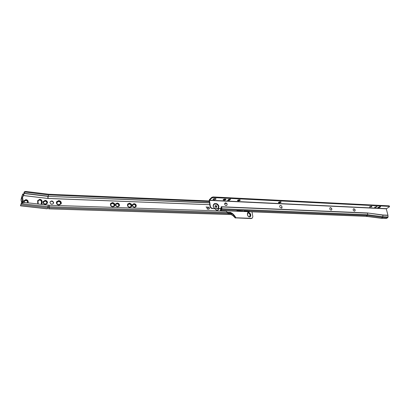 <?xml version="1.0" encoding="UTF-8"?>
<svg xmlns="http://www.w3.org/2000/svg" width="410" height="410" viewBox="0 0 410 410"><rect width="100%" height="100%" fill="white"/><g stroke="black" fill="none" stroke-linecap="round" stroke-linejoin="round"><path stroke-width="0.61" d="M27.885 202.837L28.167 202.279C28.331 200.792 27.567 199.906 25.866 199.624L23.693 201.043L23.97 202.581M28.075 202.519L28.126 202.371C28.295 200.885 27.526 199.998 25.83 199.716L23.744 200.89M27.803 202.832L28.039 202.345C28.198 200.915 27.46 200.07 25.83 199.793L23.744 201.161L23.975 202.581M27.962 202.55L28.023 202.376C28.182 200.951 27.45 200.1 25.815 199.829L23.8 200.987M27.711 202.817L27.931 202.35C28.085 200.987 27.383 200.172 25.82 199.911L23.821 201.218L24.036 202.576M27.859 202.55L27.921 202.386C28.07 201.018 27.367 200.208 25.804 199.947L23.877 201.054M27.619 202.806L27.829 202.361C27.977 201.054 27.301 200.275 25.809 200.029L23.898 201.274L24.098 202.566M27.762 202.55L27.813 202.397C27.962 201.09 27.285 200.311 25.794 200.059L23.949 201.12M27.521 202.796C28.064 201.397 27.485 200.51 25.794 200.141C24.2 200.352 23.652 201.156 24.159 202.56M27.337 202.776L27.521 202.386C27.644 201.259 27.06 200.587 25.774 200.372L24.123 201.453L24.282 202.545M27.46 202.555L27.506 202.422C27.629 201.295 27.05 200.623 25.758 200.408L24.169 201.315M37.976 203.068L38.345 203.99M38.315 204.031L37.899 202.986L37.904 200.844L39.739 199.69C40.944 199.839 41.625 200.449 41.794 201.52L41.784 203.683L41.313 204.375M37.956 200.7L39.724 199.726C40.928 199.875 41.61 200.485 41.779 201.556L41.712 203.867M38.243 204.021L37.822 202.945L37.833 200.782L39.749 199.573C41.01 199.731 41.723 200.372 41.897 201.489L41.887 203.678L41.41 204.385M37.889 200.628L39.734 199.608C40.995 199.767 41.707 200.408 41.881 201.525L41.81 203.867M38.171 204.016L37.746 202.909L37.761 200.721L39.765 199.46C41.077 199.624 41.825 200.29 42.004 201.459L41.989 203.678L41.512 204.395M37.822 200.562L39.749 199.496C41.061 199.66 41.81 200.326 41.989 201.494L41.907 203.873M41.605 204.405L42.097 203.662L42.112 201.423C41.922 200.203 41.149 199.511 39.78 199.337L37.689 200.654L37.674 202.868L38.115 204.006M42.01 203.867L42.097 201.464C41.907 200.244 41.128 199.552 39.76 199.383L37.756 200.49M45.377 204.334L47.416 203.083C47.662 201.566 46.919 200.649 45.192 200.336L43.137 201.612C42.912 203.124 43.66 204.031 45.377 204.334M47.319 203.309L47.375 203.175C47.616 201.659 46.878 200.741 45.151 200.428L43.194 201.479M45.843 204.308L47.288 203.145C47.524 201.689 46.812 200.808 45.151 200.51L43.178 201.735L43.352 203.206M47.206 203.334L47.273 203.175C47.509 201.72 46.796 200.844 45.136 200.546L43.245 201.576M45.31 204.298L47.186 203.145C47.411 201.751 46.73 200.91 45.141 200.623L43.25 201.797C43.045 203.186 43.732 204.021 45.31 204.298M47.109 203.329L47.17 203.181C47.396 201.787 46.714 200.946 45.126 200.659L43.311 201.643M45.29 204.252L47.083 203.15C47.299 201.817 46.648 201.013 45.126 200.736L43.322 201.858C43.122 203.186 43.778 203.985 45.29 204.252M47.012 203.324L47.068 203.186C47.283 201.848 46.632 201.043 45.11 200.772L43.378 201.715M45.269 204.206C47.627 203.17 47.575 202.053 45.115 200.854C42.753 201.884 42.804 203.001 45.269 204.206M45.228 204.113L46.781 203.16C46.965 202.007 46.402 201.315 45.09 201.079L43.532 202.048C43.357 203.196 43.926 203.883 45.228 204.113M46.714 203.314L46.766 203.196C46.95 202.043 46.386 201.351 45.074 201.115L43.578 201.925M53.638 202.632C52.706 200.69 51.511 200.454 50.066 201.935L49.979 202.499C50.907 204.441 52.096 204.677 53.546 203.216L53.638 202.632M53.546 203.216L53.49 202.924C52.741 201.125 51.599 200.797 50.061 201.945M59.214 204.723L60.47 203.775C60.721 202.473 60.106 201.684 58.63 201.402L56.964 202.397L57.041 203.657M60.393 203.929L60.449 203.806C60.7 202.509 60.085 201.72 58.609 201.438L57.021 202.273M58.84 204.744L60.531 203.744C60.788 202.417 60.162 201.607 58.65 201.32L56.944 202.335C56.703 203.662 57.333 204.467 58.84 204.744M60.454 203.913L60.511 203.79C60.767 202.458 60.137 201.653 58.625 201.366L57 202.212M58.871 204.805L60.665 203.744C60.941 202.335 60.275 201.474 58.671 201.166L56.857 202.253C56.6 203.657 57.272 204.508 58.871 204.805M60.583 203.919L60.644 203.79C60.916 202.376 60.249 201.52 58.645 201.213L56.918 202.115M58.896 204.867L60.803 203.744C61.09 202.253 60.383 201.341 58.686 201.018L56.77 202.166C56.498 203.652 57.21 204.554 58.896 204.867M60.711 203.929L60.777 203.79C61.064 202.294 60.362 201.387 58.661 201.064L56.831 202.022M58.927 204.928L60.936 203.744C61.239 202.171 60.495 201.207 58.707 200.869L56.682 202.079C56.395 203.647 57.144 204.6 58.927 204.928M60.839 203.939L60.911 203.79C61.218 202.212 60.475 201.254 58.681 200.915L56.749 201.925M58.958 204.99L61.069 203.744C61.392 202.089 60.608 201.079 58.722 200.715L56.595 201.992C56.293 203.642 57.082 204.641 58.958 204.99M60.972 203.949L61.044 203.79C61.367 202.13 60.583 201.12 58.697 200.762L56.667 201.828M58.984 205.061L61.198 203.755C61.536 202.017 60.716 200.956 58.732 200.577L56.498 201.915C56.185 203.647 57.016 204.698 58.984 205.061M61.095 203.96L61.177 203.79C61.515 202.048 60.695 200.992 58.717 200.613L56.58 201.74M112.914 206.578L114 205.892C114.416 204.564 113.862 203.724 112.34 203.375L110.956 204.083L110.808 205.118M113.924 206.01L113.98 205.928C114.39 204.595 113.836 203.76 112.319 203.406L111.013 203.995M112.371 203.293L110.951 204.016C110.541 205.379 111.115 206.23 112.663 206.584L114.067 205.871C114.492 204.513 113.924 203.652 112.371 203.293M113.985 205.999L114.036 205.917C114.462 204.554 113.893 203.698 112.34 203.334L111.007 203.934M112.391 203.15L110.885 203.919C110.454 205.364 111.059 206.271 112.704 206.645L114.195 205.887C114.641 204.446 114.041 203.529 112.391 203.15M114.108 206.02L114.164 205.933C114.61 204.487 114.011 203.575 112.361 203.191L110.941 203.832M112.412 203.006L110.823 203.821C110.362 205.348 111.002 206.307 112.745 206.701L114.318 205.902C114.795 204.375 114.159 203.411 112.412 203.006M114.226 206.04L114.287 205.948C114.764 204.421 114.129 203.452 112.381 203.047L110.879 203.724M112.437 202.863L110.756 203.724C110.269 205.333 110.946 206.343 112.781 206.763L114.446 205.917C114.949 204.308 114.277 203.288 112.437 202.863M114.349 206.061L114.416 205.963C114.918 204.349 114.246 203.329 112.407 202.904L110.818 203.616M112.458 202.714L110.69 203.621C110.182 205.318 110.89 206.384 112.822 206.819L114.574 205.938C115.102 204.241 114.395 203.165 112.458 202.714M114.472 206.086L114.539 205.979C115.072 204.282 114.364 203.211 112.427 202.76L110.756 203.514M112.468 202.581L110.613 203.534C110.08 205.313 110.828 206.43 112.858 206.891L114.692 205.963C115.246 204.18 114.508 203.058 112.468 202.581M114.59 206.112L114.667 205.994C115.225 204.216 114.482 203.088 112.448 202.617L110.69 203.411M117.311 203.017L115.702 203.826C115.215 205.395 115.866 206.389 117.66 206.804L119.248 206.004C119.756 204.436 119.11 203.437 117.311 203.017M119.141 206.163L119.187 206.092C119.694 204.523 119.043 203.524 117.245 203.099L115.748 203.755M117.921 206.794L119.115 206.046C119.602 204.539 118.982 203.58 117.255 203.175L115.712 203.954L115.523 205.087M119.028 206.174L119.095 206.081C119.576 204.57 118.956 203.616 117.229 203.206L115.774 203.857M117.239 203.283L115.758 204.031C115.312 205.471 115.912 206.384 117.557 206.768L119.023 206.035C119.484 204.59 118.89 203.673 117.239 203.283M118.941 206.158L118.997 206.066C119.464 204.621 118.869 203.703 117.214 203.314L115.82 203.939M117.219 203.391L115.81 204.103C115.379 205.487 115.953 206.358 117.526 206.722L118.931 206.02C119.371 204.641 118.803 203.765 117.219 203.391M118.849 206.138L118.905 206.056C119.346 204.672 118.777 203.796 117.198 203.421L115.866 204.016M117.204 203.498C115.143 204.482 115.241 205.538 117.496 206.681C119.556 205.692 119.459 204.631 117.204 203.498M117.173 203.714L115.953 204.329C115.579 205.523 116.076 206.276 117.434 206.589L118.649 205.984C119.028 204.79 118.536 204.036 117.173 203.714M118.577 206.086L118.623 206.015C119.002 204.826 118.516 204.067 117.147 203.744L115.999 204.257M129.873 207.158L130.898 206.548C131.354 205.22 130.821 204.37 129.293 203.995L127.997 204.626L127.797 205.589M130.821 206.655L130.872 206.578C131.333 205.251 130.795 204.4 129.273 204.026L128.048 204.554M129.324 203.913L127.997 204.564C127.541 205.922 128.094 206.789 129.647 207.168L130.964 206.527C131.436 205.169 130.887 204.298 129.324 203.913M130.882 206.64L130.933 206.573C131.4 205.21 130.851 204.339 129.293 203.96L128.043 204.493M129.345 203.775L127.935 204.462C127.454 205.907 128.038 206.824 129.693 207.224L131.087 206.548C131.584 205.108 131.005 204.18 129.345 203.775M131.005 206.666L131.056 206.589C131.554 205.149 130.974 204.221 129.314 203.816L127.987 204.385M129.37 203.632L127.874 204.359C127.366 205.887 127.987 206.86 129.734 207.281L131.215 206.568C131.738 205.041 131.123 204.062 129.37 203.632M131.123 206.691L131.179 206.609C131.707 205.082 131.092 204.103 129.334 203.673L127.935 204.277M129.391 203.488L127.817 204.257C127.279 205.871 127.93 206.896 129.775 207.342L131.338 206.589C131.892 204.974 131.246 203.944 129.391 203.488M131.241 206.717L131.302 206.63C131.861 205.02 131.21 203.985 129.36 203.534L127.879 204.17M129.416 203.35L127.756 204.154C127.192 205.851 127.879 206.932 129.821 207.398L131.461 206.609C132.046 204.913 131.364 203.826 129.416 203.35M131.359 206.742L131.425 206.65C132.01 204.954 131.333 203.867 129.381 203.391L127.823 204.062M129.432 203.216L127.689 204.067C127.095 205.846 127.817 206.978 129.857 207.47L131.574 206.64C132.189 204.856 131.477 203.719 129.432 203.216M131.477 206.773L131.548 206.671C132.163 204.892 131.451 203.749 129.406 203.247L127.761 203.96M134.147 203.642L132.635 204.364C132.102 205.933 132.732 206.937 134.531 207.378L136.023 206.666C136.576 205.097 135.951 204.088 134.147 203.642M135.91 206.809L135.956 206.753C136.51 205.184 135.884 204.175 134.08 203.724L132.681 204.303M134.762 207.373L135.884 206.707C136.417 205.2 135.818 204.231 134.085 203.801L132.64 204.493L132.399 205.543M135.802 206.819L135.864 206.737C136.392 205.231 135.792 204.262 134.06 203.832L132.696 204.411M133.655 207.158L134.424 207.342L135.792 206.691C136.304 205.246 135.73 204.318 134.07 203.903L132.681 204.57L132.876 206.553M135.715 206.799L135.772 206.722C136.279 205.277 135.705 204.349 134.044 203.934L132.737 204.493M134.049 204.011L132.727 204.646C132.251 206.03 132.804 206.912 134.388 207.301L135.7 206.676C136.187 205.292 135.638 204.405 134.049 204.011M135.623 206.778L135.679 206.707C136.166 205.323 135.613 204.436 134.024 204.042L132.778 204.575M134.034 204.118C132.035 205.087 132.143 206.133 134.357 207.255C136.345 206.281 136.238 205.236 134.034 204.118M133.998 204.329L132.855 204.877C132.445 206.071 132.922 206.835 134.29 207.168L135.423 206.63C135.843 205.436 135.372 204.672 133.998 204.329M135.356 206.722L135.402 206.66C135.818 205.466 135.346 204.703 133.973 204.359L132.901 204.815M221.2 209.064L221.026 207.957M221.174 209.079L220.744 207.978M247.84 212.795L248.557 212.575L250.161 214.056L250.402 215.424L250.044 216.577M247.553 214.066L247.835 213.123L248.486 212.898L249.833 214.138L250.074 215.511L249.787 216.465C248.89 216.895 248.229 216.557 247.794 215.44L247.502 214.015M249.741 216.506L250.038 215.537L249.803 214.169L248.45 212.923L247.85 213.108M247.486 213.938L247.819 212.816L248.593 212.544L250.197 214.025L250.438 215.399L250.1 216.531C249.034 217.044 248.24 216.639 247.727 215.311L247.486 213.938M247.455 213.912L247.804 212.734L248.614 212.452L250.295 213.999L250.536 215.368L250.182 216.562C249.065 217.1 248.234 216.675 247.696 215.286L247.455 213.912M247.824 212.713L248.578 212.477L250.264 214.03L250.505 215.399L250.126 216.608M247.425 213.882L247.789 212.652L248.634 212.354L250.397 213.974L250.638 215.342L250.264 216.593C249.095 217.151 248.229 216.705 247.666 215.255L247.425 213.882M247.814 212.626L248.603 212.38L250.361 214.005L250.602 215.373L250.202 216.639M247.394 213.851L247.773 212.564L248.66 212.257L250.495 213.948L250.735 215.317L250.346 216.618C249.126 217.203 248.224 216.741 247.635 215.224L247.394 213.851M247.799 212.544L248.624 212.283L250.459 213.979L250.7 215.347L250.284 216.67M248.66 212.18L247.737 212.503L247.343 213.841L247.578 215.214C248.193 216.793 249.136 217.274 250.402 216.664L250.812 215.311L250.571 213.943L248.66 212.18M250.356 216.711L250.797 215.322L250.556 213.953L248.644 212.19L247.773 212.467M216.516 206.584L215.368 207.086M216.562 206.865L215.373 207.091M206.035 207.009L207.019 207.045L207.332 209.156L206.865 207.255L206.035 207.009M209.407 208.193L209.187 208.982L208.459 209.249L207.491 208.777L208.439 209.033L209.049 208.803L209.218 208.167L208.157 207.245L207.291 207.439L208.121 207.029L209.028 207.429L209.407 208.193L209.187 208.982M215.147 208.777C216.003 210.284 217.049 210.658 218.279 209.889L218.699 208.777M230.661 213.082L230.435 212.37L231.732 213.113M235.909 217.761L251.448 218.335L252.406 218.007L252.842 216.557L252.006 211.832M23.759 194.955L23.211 195.754M221.969 210.648L222.871 211.068M223.358 211.083L224.075 210.781M220.939 207.937L221.123 209.11M236.032 217.905L251.151 218.576L252.309 218.084M218.079 210.058L218.397 208.767L220.042 208.567L217.695 208.613C218.945 207.029 218.581 205.538 216.613 204.144L216.777 203.683C218.894 205.046 219.417 206.65 218.345 208.495M38.145 200.715C39.555 199.485 40.651 199.747 41.425 201.484L41.41 204.093M21.679 202.56L22.278 201.002L21.704 202.883M22.642 202.371L22.473 202.781M22.483 197.123L23.508 195.006L22.514 196.99L23.088 200.926L22.837 202.366M23.503 194.14L22.74 193.997L22.524 195.016M21.279 203.237L20.546 205.856L21.289 203.227L24.754 202.484L49.369 205.246L226.264 211.181L227.57 212.554L227.95 213.6L227.852 212.99L231.881 213.118L231.978 213.728L227.95 213.6M20.72 204.903L20.505 205.548M23.811 194.688L24.303 192.469L24.354 191.777L24.021 192.603L23.683 195.006M209.243 200.946L48.687 194.237L25.768 191.449L25.722 192.141L24.303 192.469M23.467 195.519L48.067 198.476L47.796 198.455L48.001 196.375L48.652 194.924L25.722 192.141M48.652 194.924L209.331 201.551M48.58 208.859L230.943 214.548L231.978 213.728C233.3 214.568 234.438 215.937 235.396 217.828L233.91 216.331L231.091 214.491L48.723 208.864L49.241 207.844L49.369 205.246M235.97 217.843C234.792 215.747 233.428 214.174 231.881 213.118M227.335 212.303L230.44 212.4L231.696 213.113M207.573 208.71L208.439 209.033M208.377 209.09L208.987 208.859M207.398 207.291L208.121 207.029M208.06 207.091L209.028 207.429M208.967 207.491L209.341 208.249M206.046 207.07L207.019 207.045M206.958 207.101L207.26 209.151M24.354 191.777L25.768 191.449M22.278 201.002L21.725 196.8L22.74 193.997M23.539 194.089L23.56 194.437L22.76 194.345M23.508 195.006L23.56 194.437M23.068 201.433L22.258 201.341M22.919 196.492L22.371 197.763M23.073 196.621L23.103 196.021M221.231 209.054L221.062 207.972M221.087 207.993L221.251 209.044M223.645 210.766L223.137 210.976M223.906 210.725L222.02 210.653M223.798 210.719L222.056 210.653M221.984 210.653L223.988 210.755M221.144 209.095L220.964 207.937M41.225 204.354L41.451 201.428L40.913 200.254L41.671 201.587L41.61 203.862M38.386 204.036L37.971 203.022L37.971 200.905L38.555 200.131L40.928 200.223L41.687 201.551L41.682 203.688L41.215 204.364M38.555 200.131L38.104 200.818L38.104 203.129M38.027 200.767L38.54 200.167M353.42 208.885L353.845 208.782C355.08 209.29 355.419 210.043 354.85 211.027L354.419 211.14C353.184 210.632 352.846 209.879 353.41 208.89L353.856 208.772C355.096 209.284 355.429 210.033 354.865 211.022L354.84 211.037M330.04 207.824L330.511 207.706C331.777 208.208 332.12 208.967 331.546 209.981L331.531 209.992M331.065 210.115C329.799 209.612 329.455 208.854 330.024 207.834L330.527 207.696C331.787 208.198 332.136 208.957 331.562 209.976L331.065 210.115M279.963 205.574L280.558 205.4C281.87 205.876 282.239 206.655 281.665 207.732L281.639 207.752M281.055 207.921C279.738 207.445 279.369 206.671 279.938 205.594L280.568 205.389C281.88 205.866 282.249 206.645 281.675 207.721L281.055 207.921M224.921 203.124L225.679 202.868C227.043 203.298 227.442 204.083 226.899 205.22L226.105 205.512C224.752 205.077 224.347 204.293 224.885 203.155L225.69 202.863C227.032 203.309 227.432 204.093 226.884 205.231L226.853 205.261M374.632 207.316L377.138 206.701L375.083 207.475L374.622 207.301L376.677 206.527L377.144 206.722L375.088 207.496L374.622 207.301M377.118 206.666L374.622 207.26M377.097 206.645L374.632 207.234M377.077 206.625L374.643 207.209M377.046 206.609L374.658 207.178L377.036 206.599M281.122 202.074L278.523 202.709L278.59 202.263C279.748 201.699 280.594 201.638 281.122 202.074L280.932 202.376C279.779 202.935 278.933 202.996 278.405 202.56L281.116 202.038L278.405 202.535M281.116 202.115L278.431 202.627M240.275 200.08L237.59 200.705L237.605 200.259C238.804 199.655 239.691 199.603 240.28 200.106L240.127 200.382C238.927 200.982 238.041 201.033 237.457 200.536L240.28 200.106M225.992 199.419L223.265 200.003L223.271 199.557C224.475 198.942 225.382 198.896 225.992 199.419L225.848 199.685C224.639 200.3 223.732 200.346 223.127 199.824L225.982 199.373L223.127 199.798M215.773 205.507C216.731 205.81 217.018 206.363 216.634 207.168L216.055 207.388C215.101 207.086 214.809 206.532 215.188 205.728L215.773 205.507M215.101 205.846L215.496 205.764C216.367 205.999 216.685 206.512 216.449 207.306M371.665 206.804L371.931 206.481L369.758 206.712L369.492 207.04L371.665 206.804M215.896 199.198L216.039 198.922C215.383 198.358 214.415 198.404 213.133 199.065L212.995 199.337C213.646 199.901 214.614 199.854 215.896 199.198M228.611 199.398L227.632 200.387L229.528 200.285L230.512 199.296L228.611 199.398M379.178 206.804L377.861 207.721L379.424 207.552L380.541 206.871L379.178 206.804M389.408 206.409L389.5 206.753L389.428 206.394L213.195 197.564L213.103 196.949L213.195 197.564M217.695 208.613L212.19 208.511C211.053 208.352 210.34 207.696 210.063 206.543L209.202 200.674L209.428 199.598L211.77 197.333L211.862 197.948L213.138 197.589M211.862 197.948L209.474 200.408L210.335 206.286C210.617 207.439 211.324 208.095 212.462 208.254L212.421 208.521L214.727 208.757L218.407 208.767M220.985 207.937L221.574 208.854L221.866 208.767L221.118 206.722L367.698 212.974L382.95 214.999L387.937 215.204L386.287 208.818L389.5 206.753M278.41 202.484L281.081 201.971L278.416 202.473M240.245 200.008L237.462 200.469L240.25 200.013M213.185 199.014L215.752 198.635M227.924 200.024L229.431 199.685L230.123 199.055M369.784 206.696L371.506 206.291M378.333 207.322L380.137 206.512M225.961 199.321L223.132 199.762L225.966 199.327M389.428 206.394L389.29 205.871L213.103 196.949M211.77 197.333L213.046 196.974M220.411 208.664L219.76 208.818L220.641 208.531L221.267 207.685M214.404 208.336C212.754 206.368 212.8 204.78 214.543 203.58L216.777 203.683M241.787 211.232L242.689 210.473L237.656 210.268L236.765 211.032L241.787 211.232L237.431 210.463M248.742 211.504L249.659 210.75L244.688 210.55L243.781 211.309L248.742 211.504L244.457 210.745M220.57 209.715L220.329 210.222L220.626 210.53L220.534 209.92L221.866 208.767L221.8 206.753M221.149 206.917L367.729 213.154L367.514 215.486L366.012 216.311M221.564 208.941L220.59 209.858M220.529 209.935L220.329 210.222M382.95 214.999L382.699 217.464L381.387 218.228L366.232 216.265L220.626 210.53L221.62 209.623L221.866 208.767L367.821 214.743L383.027 216.731L388.06 216.931L387.937 215.204M386.43 218.417L381.197 218.279L386.24 218.468L387.747 217.664L388.06 216.931M221.861 208.593L221.574 208.854M367.698 212.974L382.976 215.173L387.962 215.378M381.197 218.279L366.027 216.316M214.763 208.495C213.01 206.778 212.928 205.297 214.512 204.052L214.543 203.58M214.512 204.052L216.613 204.144M246.261 210.817L245.877 210.596M239.281 210.535L238.892 210.32M225.987 199.393L223.132 199.839M225.971 199.485L223.173 199.921M240.26 200.034L237.457 200.5M240.27 200.059L237.457 200.526M240.265 200.167L237.498 200.623M281.096 201.997L278.405 202.509M282.09 207.424L281.675 208.239M281.321 205.702L281.87 206.409M330.26 207.532L331.649 208.449M330.983 207.839L331.869 209.12M354.23 208.874L355.178 210.315M21.709 196.867L20.992 199.829L21.668 202.699L22.432 202.786M22.632 202.386L22.637 202.76M230.435 212.37L227.299 212.267M48.067 198.476L209.792 204.713M225.454 205.318L226.709 205.364M47.796 198.455L23.437 195.56M22.868 202.371L22.063 202.279M22.934 202.207L22.125 202.115M209.787 204.677L48.067 198.43L48.083 196.385L23.939 193.479M227.57 212.554L49.384 206.778L21.223 203.642M23.975 193.294L48.108 196.2L48.723 194.929M209.525 202.863L48.083 196.385L209.5 202.699M224.762 203.314L226.735 203.391M227.827 213.487L49.241 207.844L21.023 204.723M225.387 205.277L226.766 205.328M224.68 203.473L226.873 203.56M251.151 218.576L251.448 218.335M47.252 208.757L20.597 205.779M20.546 205.856L47.304 208.844L47.888 207.747L48.226 205.164M250.038 215.537L250.438 215.399M249.803 214.169L250.197 214.025M209.52 200.208L386.338 208.649M209.474 200.408L386.287 208.818M212.19 208.511L212.462 208.254M220.221 208.839L220.503 208.582M220.626 209.828L220.718 210.433M242.689 210.473L244.688 210.55M221.62 209.623L237.656 210.268M249.659 210.75L367.514 215.486L382.699 217.464L387.747 217.664M210.063 206.543L210.335 206.286M211.826 197.302L211.919 197.917M229.431 199.685L229.528 200.285M230.348 199.122L230.41 199.485M379.291 207.024L379.424 207.552M380.449 206.502L380.541 206.871M21.674 202.55L20.982 199.87L21.725 196.8M235.381 218.069L233.275 215.952C232.967 215.363 232.188 214.896 230.938 214.548M22.847 202.391L22.043 202.299M220.749 209.474L220.488 209.828M220.36 208.787L220.626 208.546M366.043 216.316L220.503 210.591"/></g></svg>
